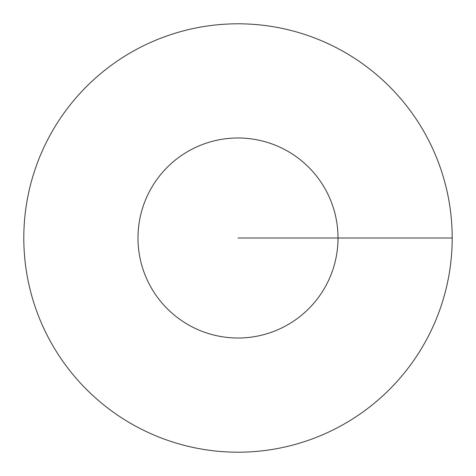 <?xml version="1.0" encoding="UTF-8"?>
<svg xmlns="http://www.w3.org/2000/svg" width="476" height="476" viewBox="0 0 476 476"><rect width="100%" height="100%" fill="white"/><g stroke="black" fill="none" stroke-linecap="round" stroke-linejoin="round"><path stroke-width="0.71" d="M452.2 238A214.2 214.2 0 0 0 130.9 52.497A214.2 214.2 0 0 0 130.9 423.503A214.2 214.2 0 0 0 452.2 238L338.014 238A100.014 100.014 0 0 0 187.996 151.386A100.014 100.014 0 0 0 187.996 324.614A100.014 100.014 0 0 0 338.014 238L238 238"/></g></svg>

